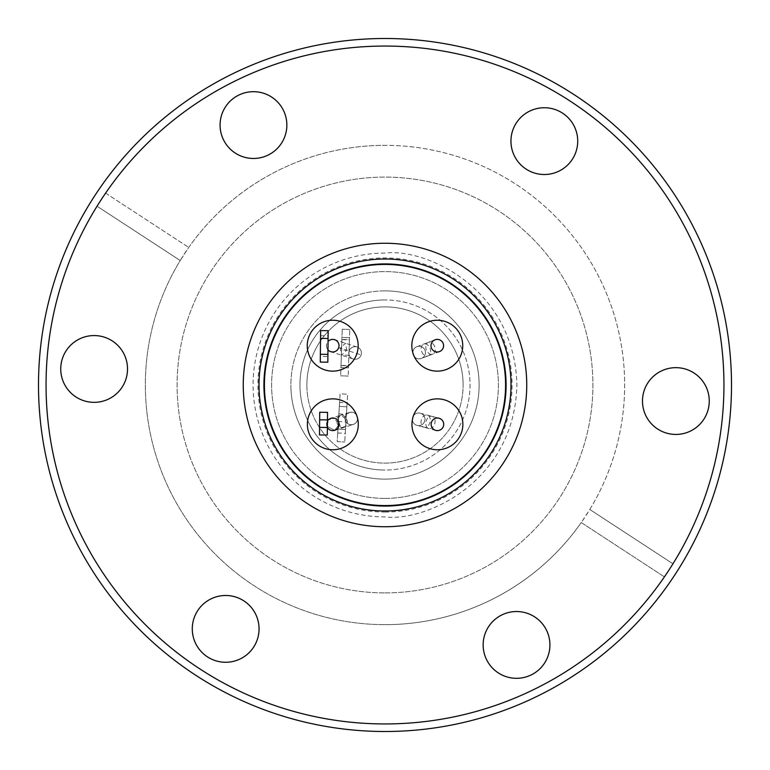 <?xml version="1.0" encoding="UTF-8"?>
<svg xmlns="http://www.w3.org/2000/svg" width="770" height="770" viewBox="0 0 770 770"><rect width="100%" height="100%" fill="white"/><g stroke="black" fill="none" stroke-linecap="round" stroke-linejoin="round"><path stroke-width="0.58" stroke-dasharray="3.85 2.89" d="M443.501 425.935A6.304 6.304 0 0 0 439.044 418.226A6.304 6.304 0 0 0 431.113 424.308A6.304 6.304 0 0 0 443.501 425.935M443.183 343.458A6.304 6.304 0 0 0 430.988 345.692A6.304 6.304 0 0 0 439.526 351.582A6.304 6.304 0 0 0 443.587 345.692A6.304 6.304 0 0 1 437.293 351.986A6.304 6.304 0 0 1 430.988 345.692A6.304 6.304 0 0 1 437.293 339.387A6.304 6.304 0 0 1 443.587 345.692A6.304 6.304 0 0 1 437.293 351.986A6.304 6.304 0 0 1 430.988 345.692A6.304 6.304 0 0 1 437.293 339.387A6.304 6.304 0 0 1 443.587 345.692A6.304 6.304 0 0 0 443.183 343.458A6.304 6.304 0 0 1 439.526 351.582A6.304 6.304 0 0 1 431.402 347.925M412.585 417.686A6.304 6.304 0 0 0 417.042 425.396A6.304 6.304 0 0 0 424.973 419.303A6.304 6.304 0 0 0 418.668 413.009A6.304 6.304 0 0 0 412.364 419.303A6.304 6.304 0 0 0 418.668 425.608A6.304 6.304 0 0 0 424.973 419.303A6.304 6.304 0 0 0 418.668 413.009A6.304 6.304 0 0 0 412.364 419.303A6.304 6.304 0 0 0 418.668 425.608A6.304 6.304 0 0 0 424.973 419.303A6.304 6.304 0 0 0 418.668 413.009A6.304 6.304 0 0 0 412.364 419.303A6.304 6.304 0 0 0 418.668 425.608A6.304 6.304 0 0 0 424.973 419.303A6.304 6.304 0 0 0 418.668 413.009A6.304 6.304 0 0 0 412.364 419.303A6.304 6.304 0 0 0 418.668 425.608A6.304 6.304 0 0 0 420.295 413.221A6.304 6.304 0 0 0 412.585 417.686M413.249 354.797A6.304 6.304 0 0 0 425.444 352.564A6.304 6.304 0 0 0 416.917 346.673A6.304 6.304 0 0 0 419.15 358.858A6.304 6.304 0 0 0 425.444 352.564A6.304 6.304 0 0 0 419.15 346.259A6.304 6.304 0 0 0 412.845 352.564A6.304 6.304 0 0 0 419.15 358.858A6.304 6.304 0 0 0 425.444 352.564A6.304 6.304 0 0 0 419.15 346.259A6.304 6.304 0 0 0 412.845 352.564A6.304 6.304 0 0 0 419.15 358.858A6.304 6.304 0 0 0 425.444 352.564A6.304 6.304 0 0 0 419.15 346.259A6.304 6.304 0 0 0 412.845 352.564A6.304 6.304 0 0 0 419.15 358.858A6.304 6.304 0 0 0 425.444 352.564A6.304 6.304 0 0 0 419.15 346.259A6.304 6.304 0 0 0 412.845 352.564A6.304 6.304 0 0 0 419.15 358.858A6.304 6.304 0 0 0 425.444 352.564A6.304 6.304 0 0 0 419.15 346.259A6.304 6.304 0 0 0 413.249 354.797A6.304 6.304 0 0 1 412.845 352.564M346.038 421.614L345.797 424.886L344.796 426.638L341.466 427.687L338.088 425.184L337.029 422.99L336.962 418.331L339.474 415.608L341.283 415.54L344.671 418.043L346.038 421.614M345.326 420.362L346.51 422.518L348.435 424.049L350.793 424.742L353.238 424.472L355.394 423.288L356.924 421.363L357.617 419.005L357.347 416.56L356.164 414.404L354.239 412.874L351.88 412.181L349.436 412.45L345.749 415.559L345.037 418.466A6.304 6.304 0 0 0 351.341 424.761A6.304 6.304 0 0 0 357.636 418.466A6.304 6.304 0 0 0 351.341 412.162A6.304 6.304 0 0 0 345.971 421.758A6.304 6.304 0 0 0 357.636 418.466A6.304 6.304 0 0 0 346.413 414.539A6.304 6.304 0 0 0 351.341 424.761A6.304 6.304 0 0 0 357.636 418.466A6.304 6.304 0 0 0 351.341 412.162A6.304 6.304 0 0 0 345.037 418.466A6.304 6.304 0 0 0 351.341 424.761A6.304 6.304 0 0 0 357.636 418.466A6.304 6.304 0 0 0 351.341 412.162A6.304 6.304 0 0 0 345.037 418.466A6.304 6.304 0 0 0 351.341 424.761A6.304 6.304 0 0 0 357.636 418.466A6.304 6.304 0 0 0 351.341 412.162A6.304 6.304 0 0 0 345.037 418.466L345.326 420.362L345.037 418.466M544.332 107.733A33.389 33.389 0 0 0 510.943 141.122A33.389 33.389 0 0 0 544.332 174.511A33.389 33.389 0 0 0 577.721 141.122A33.389 33.389 0 0 0 544.332 107.733M253.465 91.688A33.389 33.389 0 0 0 220.076 125.077A33.389 33.389 0 0 0 253.465 158.466A33.389 33.389 0 0 0 286.854 125.077A33.389 33.389 0 0 0 253.465 91.688M94.132 335.566A33.389 33.389 0 0 0 60.743 368.955A33.389 33.389 0 0 0 94.132 402.344A33.389 33.389 0 0 0 127.522 368.955A33.389 33.389 0 0 0 94.132 335.566M225.668 595.489A33.389 33.389 0 0 0 192.279 628.878A33.389 33.389 0 0 0 225.668 662.267A33.389 33.389 0 0 0 259.057 628.878A33.389 33.389 0 0 0 225.668 595.489M516.535 611.534A33.389 33.389 0 0 0 483.146 644.923A33.389 33.389 0 0 0 516.535 678.312A33.389 33.389 0 0 0 549.924 644.923A33.389 33.389 0 0 0 516.535 611.534M675.868 367.656A33.389 33.389 0 0 0 642.478 401.045A33.389 33.389 0 0 0 675.868 434.434A33.389 33.389 0 0 0 709.257 401.045A33.389 33.389 0 0 0 675.868 367.656M385 290.877A94.123 94.123 0 0 1 479.123 385A94.123 94.123 0 0 1 385 479.123A94.123 94.123 0 0 1 290.877 385A94.123 94.123 0 0 1 385 290.877A94.123 94.123 0 0 1 479.123 385A94.123 94.123 0 0 1 385 479.123A94.123 94.123 0 0 1 290.877 385A94.123 94.123 0 0 1 385 290.877A94.123 94.123 0 0 1 479.123 385A94.123 94.123 0 0 1 385 479.123A94.123 94.123 0 0 1 290.877 385M385 731.5A346.5 346.5 0 0 0 670.737 581.004L679.275 567.933A346.5 346.5 0 0 0 385 38.5A346.5 346.5 0 0 0 99.263 188.997L90.725 202.067A346.5 346.5 0 0 0 385 731.5M105.596 193.126L188.746 247.449L105.596 193.126A338.944 338.944 0 0 1 570.378 101.245A338.944 338.944 0 0 1 672.951 563.794L589.791 509.471A239.653 239.653 0 0 0 385 145.347A239.653 239.653 0 0 1 624.653 385A239.653 239.653 0 0 1 385 624.653A239.653 239.653 0 0 0 581.254 522.551L664.404 576.874A338.944 338.944 0 0 1 88.791 549.741A338.944 338.944 0 0 1 97.049 206.206L180.209 260.529A239.653 239.653 0 0 0 385 624.653A239.653 239.653 0 0 1 145.347 385A239.653 239.653 0 0 1 385 145.347A239.653 239.653 0 0 0 188.746 247.449L180.209 260.529L97.049 206.206M385 592.9A207.9 207.9 0 0 0 592.9 385A207.9 207.9 0 0 0 385 177.1A207.9 207.9 0 0 0 177.1 385A207.9 207.9 0 0 0 385 592.9A207.9 207.9 0 0 1 177.1 385A207.9 207.9 0 0 1 385 177.1A207.9 207.9 0 0 1 592.9 385A207.9 207.9 0 0 1 385 592.9M385 526.747A141.747 141.747 0 0 0 526.747 385A141.747 141.747 0 0 0 385 243.253A141.747 141.747 0 0 0 243.253 385A141.747 141.747 0 0 0 385 526.747M385 258.999A126.001 126.001 0 0 1 511.001 385A126.001 126.001 0 0 1 385 511.001A126.001 126.001 0 0 1 258.999 385A126.001 126.001 0 0 1 385 258.999M385 299.954A85.046 85.046 0 0 0 299.954 385A85.046 85.046 0 0 0 385 470.047A85.046 85.046 0 0 0 470.047 385A85.046 85.046 0 0 0 385 299.954A85.046 85.046 0 0 1 470.047 385A85.046 85.046 0 0 1 385 470.047A85.046 85.046 0 0 1 299.954 385A85.046 85.046 0 0 1 385 299.954A85.046 85.046 0 0 0 299.954 385A85.046 85.046 0 0 0 385 470.047M385 512.069A127.069 127.069 0 0 0 512.069 385A127.069 127.069 0 0 0 385 257.931A127.069 127.069 0 0 0 257.931 385A127.069 127.069 0 0 0 385 512.069M385 263.918A121.082 121.082 0 0 0 263.918 385A121.082 121.082 0 0 0 385 506.082A121.082 121.082 0 0 0 506.082 385A121.082 121.082 0 0 0 385 263.918M385 264.418A120.582 120.582 0 0 1 505.582 385A120.582 120.582 0 0 1 385 505.582A120.582 120.582 0 0 1 264.418 385A120.582 120.582 0 0 1 385 264.418M332.833 398.86A25.449 25.449 0 0 1 358.291 424.308A25.449 25.449 0 0 1 332.833 449.767A25.449 25.449 0 0 0 358.291 424.308A25.449 25.449 0 0 0 332.833 398.86A25.449 25.449 0 0 1 358.291 424.308A25.449 25.449 0 0 1 332.833 449.767A25.449 25.449 0 0 1 307.384 424.308A25.449 25.449 0 0 1 332.833 398.86A25.449 25.449 0 0 0 307.384 424.308A25.449 25.449 0 0 0 332.833 449.767A25.449 25.449 0 0 1 307.384 424.308A25.449 25.449 0 0 1 332.833 398.86M462.866 424.308A25.449 25.449 0 0 1 437.418 449.767A25.449 25.449 0 0 1 411.96 424.308A25.449 25.449 0 0 0 437.418 449.767A25.449 25.449 0 0 0 462.866 424.308A25.449 25.449 0 0 1 437.418 449.767A25.449 25.449 0 0 1 411.96 424.308A25.449 25.449 0 0 1 437.418 398.86A25.449 25.449 0 0 1 462.866 424.308A25.449 25.449 0 0 0 437.418 398.86A25.449 25.449 0 0 0 411.96 424.308A25.449 25.449 0 0 1 437.418 398.86A25.449 25.449 0 0 1 462.866 424.308M332.707 320.233A25.449 25.449 0 0 1 358.166 345.692A25.449 25.449 0 0 1 332.707 371.14A25.449 25.449 0 0 0 358.166 345.692A25.449 25.449 0 0 0 332.707 320.233A25.449 25.449 0 0 1 358.166 345.692A25.449 25.449 0 0 1 332.707 371.14A25.449 25.449 0 0 1 307.259 345.692A25.449 25.449 0 0 1 332.707 320.233A25.449 25.449 0 0 0 307.259 345.692A25.449 25.449 0 0 0 332.707 371.14A25.449 25.449 0 0 1 307.259 345.692A25.449 25.449 0 0 1 332.707 320.233M462.741 345.692A25.449 25.449 0 0 1 437.293 371.14A25.449 25.449 0 0 1 411.834 345.692A25.449 25.449 0 0 0 437.293 371.14A25.449 25.449 0 0 0 462.741 345.692A25.449 25.449 0 0 1 437.293 371.14A25.449 25.449 0 0 1 411.834 345.692A25.449 25.449 0 0 1 437.293 320.233A25.449 25.449 0 0 1 462.741 345.692A25.449 25.449 0 0 0 437.293 320.233A25.449 25.449 0 0 0 411.834 345.692A25.449 25.449 0 0 1 437.293 320.233A25.449 25.449 0 0 1 462.741 345.692M443.713 424.308A6.304 6.304 0 0 1 437.418 430.613A6.304 6.304 0 0 1 431.113 424.308A6.304 6.304 0 0 1 437.418 418.014A6.304 6.304 0 0 1 443.713 424.308A6.304 6.304 0 0 1 437.418 430.613A6.304 6.304 0 0 1 431.113 424.308A6.304 6.304 0 0 1 437.418 418.014A6.304 6.304 0 0 1 443.713 424.308M332.707 339.387A6.304 6.304 0 0 1 339.012 345.692A6.304 6.304 0 0 1 327.962 349.83L327.837 362.169L320.272 362.092L320.618 330.59L328.174 330.677L328.058 341.437A6.304 6.304 0 0 1 339.012 345.692A6.304 6.304 0 0 1 332.707 351.986A6.304 6.304 0 0 1 326.413 345.692A6.304 6.304 0 0 1 332.707 339.387A6.304 6.304 0 0 0 330.763 351.678A6.304 6.304 0 0 0 338.704 347.636A6.304 6.304 0 0 0 332.707 339.387A6.304 6.304 0 0 1 338.704 347.636A6.304 6.304 0 0 1 330.763 351.678A6.304 6.304 0 0 1 326.721 343.738M320.339 356.462L320.272 362.092L327.837 362.169L327.895 356.539L327.837 362.169L320.272 362.092L320.339 356.462L327.895 356.539M348.81 352.987A6.304 6.304 0 0 0 355.114 359.282A6.304 6.304 0 0 0 361.419 352.987A6.304 6.304 0 0 1 353.161 358.974A6.304 6.304 0 0 1 348.81 352.987A6.304 6.304 0 0 0 348.945 354.267L348.81 352.987A6.304 6.304 0 0 0 355.114 359.282A6.304 6.304 0 0 0 361.419 352.987A6.304 6.304 0 0 0 355.114 346.683A6.304 6.304 0 0 0 348.81 352.987A6.304 6.304 0 0 0 355.114 359.282A6.304 6.304 0 0 0 361.419 352.987A6.304 6.304 0 0 0 355.114 346.683A6.304 6.304 0 0 0 348.81 352.987A6.304 6.304 0 0 0 355.114 359.282A6.304 6.304 0 0 0 361.419 352.987A6.304 6.304 0 0 0 355.114 346.683A6.304 6.304 0 0 0 348.81 352.987A6.304 6.304 0 0 0 355.114 359.282A6.304 6.304 0 0 0 361.419 352.987A6.304 6.304 0 0 0 355.114 346.683A6.304 6.304 0 0 0 348.81 352.987L349.051 351.284A6.304 6.304 0 0 0 348.81 352.987A6.304 6.304 0 0 1 357.068 346.991A6.304 6.304 0 0 1 361.419 352.987A6.304 6.304 0 0 0 355.114 346.683A6.304 6.304 0 0 0 353.161 358.974A6.304 6.304 0 0 0 361.101 354.931L346.692 350.244L345.461 343.218L340.311 348.165L341.553 355.191L346.692 350.244L338.704 347.636M339.58 402.421L337.712 432.952L339.58 402.421L347.126 402.883L345.258 433.404L347.126 402.883M337.712 432.952L345.258 433.404M341.89 339.416L340.994 365.615L341.89 339.416L349.445 339.676L349.051 351.284L349.792 329.473L348.194 376.068L348.483 367.887L340.927 367.627L348.483 367.887L349.445 339.676M340.994 365.615L348.55 365.875M348.56 365.625L348.483 367.887L348.56 365.625L341.004 365.365L340.927 367.627L341.004 365.365M306.883 385A78.117 78.117 0 0 0 385 463.117A78.117 78.117 0 0 0 463.117 385A78.117 78.117 0 0 1 385 463.117A78.117 78.117 0 0 1 306.883 385A78.117 78.117 0 0 0 385 463.117A78.117 78.117 0 0 0 463.117 385A78.117 78.117 0 0 1 385 463.117A78.117 78.117 0 0 1 306.883 385A78.117 78.117 0 0 1 385 306.883A78.117 78.117 0 0 1 463.117 385A78.117 78.117 0 0 0 385 306.883A78.117 78.117 0 0 0 306.883 385A78.117 78.117 0 0 1 385 306.883A78.117 78.117 0 0 1 463.117 385A78.117 78.117 0 0 0 385 306.883A78.117 78.117 0 0 0 306.883 385M412.364 419.303A6.304 6.304 0 0 0 418.668 425.608A6.304 6.304 0 0 0 424.973 419.303A6.304 6.304 0 0 0 418.668 413.009A6.304 6.304 0 0 0 412.364 419.303M385 498.402A113.402 113.402 0 0 1 271.598 385A113.402 113.402 0 0 1 385 271.598A113.402 113.402 0 0 1 498.402 385A113.402 113.402 0 0 1 385 498.402A113.402 113.402 0 0 1 271.598 385A113.402 113.402 0 0 1 385 271.598A113.402 113.402 0 0 1 498.402 385A113.402 113.402 0 0 1 385 498.402M339.137 424.308A6.304 6.304 0 0 1 332.833 430.613A6.304 6.304 0 0 1 326.538 424.308A6.304 6.304 0 0 0 326.827 426.214L334.738 430.315L339.137 424.308A6.304 6.304 0 0 0 332.833 418.014A6.304 6.304 0 0 0 326.827 426.214L334.738 430.315L339.137 424.308M338.839 422.412L331.88 418.081M349.436 412.45L339.474 415.608L340.898 415.155L338.377 417.889L338.136 421.161A6.304 4.562 -107.5 0 0 338.454 422.538L340.234 425.646L342.891 427.235L346.211 426.185L347.212 424.443L347.453 421.161L346.086 417.59L342.708 415.088L340.898 415.155L330.936 418.303L326.538 424.308M664.404 576.874L581.254 522.551L589.791 509.471L672.951 563.794M327.375 427.456L327.288 435.031L319.483 434.944L319.723 412.268L327.539 412.354L327.442 421.055A6.304 6.304 0 0 1 336.952 419.544A6.304 6.304 0 0 1 336.846 429.169A6.304 6.304 0 0 1 327.375 427.456L327.442 421.055M320.618 330.59L320.561 335.758L320.618 330.59L328.174 330.677L328.116 335.845L328.174 330.677L320.618 330.59M328.058 341.437L327.962 349.83M345.961 421.922L346.875 406.829L339.339 406.368L337.953 429.006L345.499 429.467L344.729 442.047L347.645 394.25L346.875 406.829L339.339 406.368L340.099 393.788L347.645 394.25L340.099 393.788L337.183 441.585L344.729 442.047L337.183 441.585L337.953 429.006L345.499 429.467L345.961 421.922L338.415 421.459M341.524 349.994L341.957 337.404L341.88 339.666L341.957 337.404L349.513 337.664L341.957 337.404L349.513 337.664L349.436 339.926L349.513 337.664L341.957 337.404L342.236 329.223L340.638 375.808L341.524 349.994L349.079 350.254M348.483 367.887L340.927 367.627L348.483 367.887M348.194 376.068L340.638 375.808L348.194 376.068M349.792 329.473L342.236 329.223L349.792 329.473M434.761 423.606A6.304 4.495 104.9 0 0 434.992 422.441A6.304 4.495 104.9 0 0 432.047 416.358A6.304 4.495 104.9 0 0 426.089 421.286A6.304 4.495 104.9 0 0 425.858 422.441A6.304 4.495 104.9 0 0 428.803 428.534A6.304 4.495 104.9 0 0 434.761 423.606M434.723 346.664A6.304 4.495 69.2 0 0 428.293 342.361A6.304 4.495 69.2 0 0 425.887 348.252A6.304 4.495 69.2 0 0 426.32 349.84A6.304 4.495 69.2 0 0 432.759 354.142A6.304 4.495 69.2 0 0 435.156 348.252A6.304 4.495 69.2 0 0 434.723 346.664M421.315 420.016A6.304 4.495 104.9 0 0 421.094 421.171A6.304 4.495 104.9 0 0 424.029 427.263A6.304 4.495 104.9 0 0 429.997 422.335A6.304 4.495 104.9 0 0 430.228 421.171A6.304 4.495 104.9 0 0 427.283 415.088A6.304 4.495 104.9 0 0 421.315 420.016M421.71 351.592A6.304 4.495 69.2 0 0 428.139 355.894A6.304 4.495 69.2 0 0 430.546 350.003A6.304 4.495 69.2 0 0 430.112 348.406A6.304 4.495 69.2 0 0 423.683 344.113A6.304 4.495 69.2 0 0 421.277 350.003A6.304 4.495 69.2 0 0 421.71 351.592M385 253.08A131.92 131.92 0 0 0 253.08 385A131.92 131.92 0 0 0 385 516.92C425.03 522.05 514.476 482.434 516.92 385C514.476 287.566 425.03 247.959 385 253.08M338.877 413.914L346.423 414.375M348.906 355.297L341.351 355.037M420.295 413.221L439.044 418.226M416.917 346.673L435.06 339.801M435.791 430.401L417.042 425.396M439.526 351.582L421.373 358.454M334.738 430.315L353.238 424.472M357.068 346.991L334.661 339.695M320.561 335.758L328.116 335.845M341.88 339.666L349.436 339.926M353.161 358.974L330.763 351.678"/><path stroke-width="1.16" d="M385 723.944A338.944 338.944 0 0 0 723.944 385A338.944 338.944 0 0 0 385 46.056A338.944 338.944 0 0 0 46.056 385A338.944 338.944 0 0 0 385 723.944M385 731.5A346.5 346.5 0 0 0 731.5 385A346.5 346.5 0 0 0 385 38.5A346.5 346.5 0 0 0 38.5 385A346.5 346.5 0 0 0 385 731.5M544.332 174.511A33.389 33.389 0 0 1 510.943 141.122A33.389 33.389 0 0 1 544.332 107.733A33.389 33.389 0 0 1 577.721 141.122A33.389 33.389 0 0 1 544.332 174.511M253.465 158.466A33.389 33.389 0 0 1 220.076 125.077A33.389 33.389 0 0 1 253.465 91.688A33.389 33.389 0 0 1 286.854 125.077A33.389 33.389 0 0 1 253.465 158.466M94.132 402.344A33.389 33.389 0 0 1 60.743 368.955A33.389 33.389 0 0 1 94.132 335.566A33.389 33.389 0 0 1 127.522 368.955A33.389 33.389 0 0 1 94.132 402.344M225.668 662.267A33.389 33.389 0 0 1 192.279 628.878A33.389 33.389 0 0 1 225.668 595.489A33.389 33.389 0 0 1 259.057 628.878A33.389 33.389 0 0 1 225.668 662.267M516.535 678.312A33.389 33.389 0 0 1 483.146 644.923A33.389 33.389 0 0 1 516.535 611.534A33.389 33.389 0 0 1 549.924 644.923A33.389 33.389 0 0 1 516.535 678.312M675.868 434.434A33.389 33.389 0 0 1 642.478 401.045A33.389 33.389 0 0 1 675.868 367.656A33.389 33.389 0 0 1 709.257 401.045A33.389 33.389 0 0 1 675.868 434.434M385 243.253A141.747 141.747 0 0 1 526.747 385A141.747 141.747 0 0 1 385 526.747A141.747 141.747 0 0 1 243.253 385A141.747 141.747 0 0 1 385 243.253M385 258.999A126.001 126.001 0 0 1 511.001 385A126.001 126.001 0 0 1 385 511.001A126.001 126.001 0 0 1 258.999 385A126.001 126.001 0 0 1 385 258.999M385 506.082A121.082 121.082 0 0 1 263.918 385A121.082 121.082 0 0 1 385 263.918A121.082 121.082 0 0 1 506.082 385A121.082 121.082 0 0 1 385 506.082M385 264.418A120.582 120.582 0 0 1 505.582 385A120.582 120.582 0 0 1 385 505.582A120.582 120.582 0 0 1 264.418 385A120.582 120.582 0 0 1 385 264.418M332.833 398.86A25.449 25.449 0 0 1 358.291 424.308A25.449 25.449 0 0 1 332.833 449.767A25.449 25.449 0 0 1 307.384 424.308A25.449 25.449 0 0 1 332.833 398.86M462.866 424.308A25.449 25.449 0 0 1 437.418 449.767A25.449 25.449 0 0 1 411.96 424.308A25.449 25.449 0 0 1 437.418 398.86A25.449 25.449 0 0 1 462.866 424.308M332.707 320.233A25.449 25.449 0 0 1 358.166 345.692A25.449 25.449 0 0 1 332.707 371.14A25.449 25.449 0 0 1 307.259 345.692A25.449 25.449 0 0 1 332.707 320.233M462.741 345.692A25.449 25.449 0 0 1 437.293 371.14A25.449 25.449 0 0 1 411.834 345.692A25.449 25.449 0 0 1 437.293 320.233A25.449 25.449 0 0 1 462.741 345.692M443.713 424.308A6.304 6.304 0 0 1 437.418 430.613A6.304 6.304 0 0 1 431.113 424.308A6.304 6.304 0 0 1 437.418 418.014A6.304 6.304 0 0 1 443.713 424.308M328.058 341.437A6.304 6.304 0 0 1 339.012 345.692A6.304 6.304 0 0 1 327.962 349.83M443.587 345.692A6.304 6.304 0 0 1 437.293 351.986A6.304 6.304 0 0 1 430.988 345.692A6.304 6.304 0 0 1 437.293 339.387A6.304 6.304 0 0 1 443.587 345.692M331.88 418.081L330.936 418.303M319.56 427.389L319.483 434.944L327.288 435.031L327.375 427.475L319.56 427.389L319.646 419.823L327.462 419.91L327.375 427.475M327.462 419.91L327.539 412.354L319.723 412.268L319.646 419.823M327.442 421.055A6.304 6.304 0 0 1 336.952 419.544A6.304 6.304 0 0 1 336.846 429.169A6.304 6.304 0 0 1 327.375 427.456M320.358 354.296L320.618 330.59L328.174 330.677L327.914 354.373L320.358 354.296L320.272 362.092L327.837 362.169L327.914 354.373M320.532 338.386L328.087 338.473M338.839 422.412L339.137 424.308L338.839 422.412"/></g></svg>
